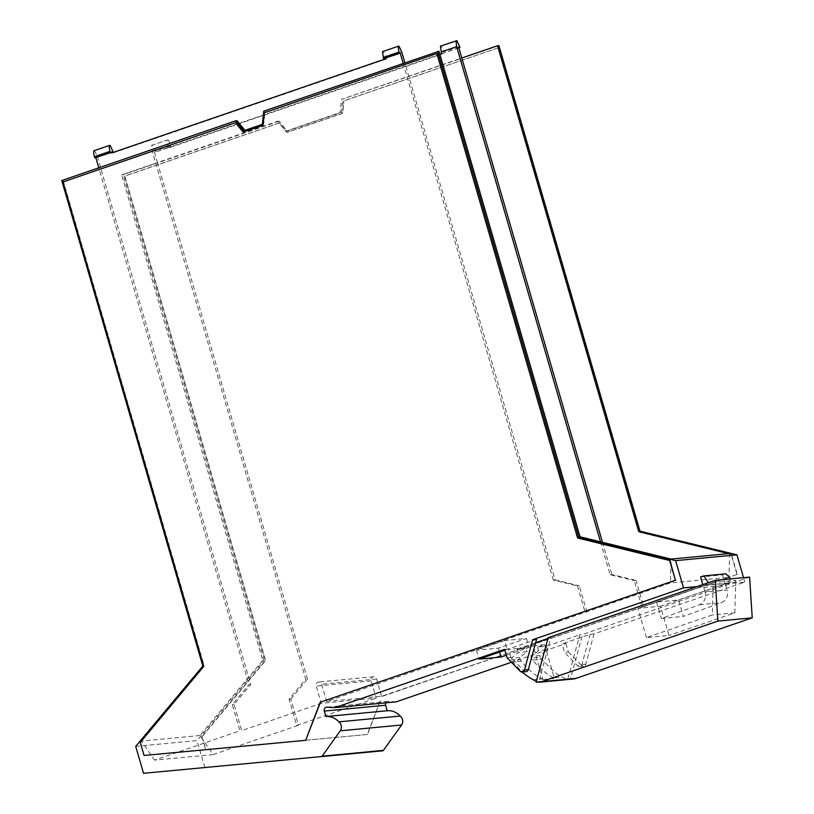 <?xml version="1.0" encoding="UTF-8"?>
<svg xmlns="http://www.w3.org/2000/svg" width="814" height="814" viewBox="0 0 814 814"><rect width="100%" height="100%" fill="white"/><g stroke="black" fill="none" stroke-linecap="round" stroke-linejoin="round"><path stroke-width="0.61" stroke-dasharray="4.07 3.05" d="M641.88 606.837L634.259 580.586L636.039 580.423L643.671 606.674L381.583 696.265L326.597 701.475L670.41 582.916L671.112 559.076M643.671 606.674L728.968 577.37L670.41 582.916M504.487 640.567L476.394 650.213L498.392 648.137L526.475 638.481L504.487 640.567L507.071 649.491L504.884 650.244M696.998 586.609L703.184 586.019L656.572 602.034L678.561 599.949L683.343 616.401L721.479 602.655C726.454 600.254 728.347 596.031 727.136 590.018L705.148 592.104C706.349 598.117 704.456 602.329 699.48 604.741L661.355 618.487L683.343 616.401M536.548 639.336L508.475 648.982L504.619 649.338M678.561 599.949L725.172 583.933L744.83 582.071L594.006 633.892L590.15 634.259L562.077 643.905L565.923 643.538L511.416 662.26M506.328 655.219L529.069 647.405L507.071 649.491M708.221 582.743L704.639 585.52A1.506 1.343 84.6 0 0 703.774 587.403L705.148 592.104M703.184 586.019L702.777 584.615M656.572 602.034L661.355 618.487M725.172 583.933L722.537 574.877L700.549 576.963M703.103 576.078L725.091 574.002L722.537 574.877M725.091 574.002L725.966 573.809M730.626 578.886L727.726 583.058L726.627 583.435A1.506 1.343 84.6 0 0 725.773 585.317L727.136 590.018M381.583 696.265L376.577 679.018A3.195 2.839 -95.4 0 0 371.174 680.87L376.18 698.117L321.204 703.327L316.188 686.08A3.195 2.839 -95.4 0 1 321.591 684.228L326.597 701.475M399.002 46.184L382.509 51.628M401.689 51.862L386.111 57.214L383.435 51.536M458.862 47.884L444.312 52.89L441.341 46.052L440.415 46.133M456.919 40.7L441.341 46.052M113.278 152.401L111.61 152.971M386.111 57.214L386.609 58.944L384.829 59.117M113.4 152.808L386.609 58.944M152.299 151.211L167.877 145.869L167.206 139.998L151.628 145.35L152.299 151.211L305.708 679.242L289.041 699.185L296.662 725.437L376.18 698.117M151.628 145.35L167.206 139.998M168.122 139.916A9.676 4.335 -109 0 1 170.767 145.594L155.189 150.946A9.676 4.335 -109 0 0 152.554 145.258M167.877 145.869L168.376 147.599L170.167 147.426L170.004 146.846L155.525 152.096L171.103 146.744L170.767 145.594M155.525 152.096L155.189 150.946M93.722 150.834L110.216 145.401M94.638 150.743L97.324 156.42L112.892 151.068M555.087 579.883L579.273 585.795L577.482 585.968L553.306 580.056L555.087 579.883L404.833 62.688M586.904 612.047L579.273 585.795M97.324 156.42L250.722 684.452L234.056 704.395L241.677 730.646L321.204 703.327M439.875 54.324L168.376 147.599M600.529 541.829L610.073 574.684L634.259 580.586M403.164 63.258L265.11 111.03L263.705 124.206L244.922 130.311M553.306 580.056L403.245 63.573L439 51.292M577.482 585.968L585.113 612.22M610.073 574.684L611.863 574.511L636.039 580.423M602.502 542.307L611.863 574.511M458.791 47.639L444.312 52.89M441.595 53.734L443.386 53.561L443.213 52.991M170.167 147.426L443.386 53.561M170.004 146.846L171.103 146.744M98.799 167.826L237.027 120.675M289.041 699.185L290.822 699.023L298.453 725.274L296.662 725.437M290.822 699.023L307.499 679.069L305.708 679.242M154.426 152.198L157.438 162.586L277.706 121.276L285.826 131.176L340.13 112.515L341.544 99.339L461.803 58.028M307.499 679.069L157.438 162.586L121.693 174.868L262.759 660.398L264.133 660.276L123.067 174.735L121.693 174.868M250.722 684.452L248.942 684.625L232.265 704.568L239.896 730.819L241.677 730.646M61.762 180.545L98.881 168.132L248.942 684.625M234.056 704.395L232.265 704.568M262.759 660.398L199.99 735.5L213.146 754.578L298.453 725.274M213.146 754.578L154.589 760.123L239.896 730.819M202.137 736.528L265.618 660.571L124.868 176.089L279.446 122.985L287.159 132.397L342.765 113.299L343.834 100.804L342.491 113.319L286.884 132.428L279.171 123.016L124.593 176.119L265.344 660.602L201.862 736.548L205.667 749.643L367.246 734.482L380.525 700.355A9.656 8.588 84.6 0 0 380.514 700.396L367.521 734.462L205.942 749.613L201.862 736.548M382.031 696.408L737.26 574.369L731.532 554.649L639.438 532.153L498.687 47.67L344.108 100.773M590.15 634.259L581.939 664.509A3.022 2.686 84.6 0 1 577.584 665.771L564.54 652.35L562.077 643.905M526.048 671.652A3.022 2.686 84.6 0 1 523.972 670.848L510.927 657.427L508.475 648.982M729.67 553.53L728.968 577.37M263.034 125.295L243.406 132.041M264.377 112.77L263.309 125.264M437.108 53.5L264.652 112.749M144.088 755.473L305.942 740.292M140.283 742.378L144.363 755.453M203.765 666.432L140.557 742.358M63.014 181.949L204.039 666.401M235.745 122.68L63.289 181.929M262.332 124.339L263.705 124.206M243.762 130.718L245.136 130.586M507.081 657.793L510.927 657.427M263.736 111.162L265.11 111.03M63.136 180.413L204.202 665.954L202.828 666.076M199.99 735.5L141.433 741.045L154.589 760.123M141.433 741.045L204.202 665.954M737.26 574.369L381.756 696.428M498.687 47.67L343.834 100.804M639.438 532.153L498.412 47.7M731.532 554.649L639.163 532.173M736.985 574.399L731.257 554.68M277.706 121.276L279.08 121.144L287.2 131.044L285.826 131.176M279.08 121.144L123.067 174.735M396.164 701.851L388.237 701.373A3.022 2.686 -95.4 0 0 385.816 702.838M565.923 643.538L568.386 651.994L564.54 652.35M568.386 651.994L581.43 665.404L577.584 665.771M594.006 633.892L585.795 664.143A3.022 2.686 84.6 0 1 581.43 665.404M744.83 582.071L743.548 577.655M498.931 45.615L341.544 99.339M287.2 131.044L341.504 112.393L342.918 99.216M341.504 112.393L340.13 112.515M143.529 773.3L382.692 750.813M135.714 746.367L197.019 740.567L264.133 660.276M204.843 767.49L197.019 740.567M526.475 638.481L529.069 647.405M498.392 648.137L499.531 652.085M476.394 650.213L478.988 659.136M533.251 679.751L541.951 678.927A72.446 64.428 -95.4 0 1 533.241 673.198A72.446 64.428 -95.4 0 1 521.194 661.131L519.658 659.177L519.82 657.407L527.004 651.699L518.304 652.523L511.121 658.231L510.958 660.001L522.11 672.028M518.304 652.523L517.277 649.023L525.976 648.198L527.004 651.699M517.277 649.023L535.622 642.714M547.954 638.481L550.864 637.484L538.797 681.939A15.09 13.421 84.6 0 1 536.324 681.338M541.951 678.927A15.09 13.421 -95.4 0 0 542.887 679.517L533.078 645.756L525.976 648.198M749.592 577.085L582.519 634.482L579.812 634.737L567.745 679.191A15.09 13.421 84.6 0 1 565.15 678.55A15.09 13.421 84.6 0 1 562.199 677.004A72.446 64.428 84.6 0 1 553.489 671.275L539.906 657.264L531.206 658.088A1.211 1.079 84.6 0 1 531.369 656.308L538.542 650.6L547.242 649.786L540.069 655.484L539.906 657.264M533.078 645.756L544.627 644.668L537.525 647.099L546.225 646.275L579.812 634.737M548.148 637.738L550.864 637.484M713.227 582.498L637.942 608.363L660.48 606.226L668.976 635.459L646.428 637.596L712.311 614.967L713.227 582.498L735.775 580.362L660.48 606.226M536.09 682.193L538.797 681.939M542.887 679.517L554.436 678.428A15.09 13.421 84.6 0 1 553.5 677.828L562.199 677.004M567.745 679.191L570.451 678.937L582.519 634.482M573.209 678.998A15.09 13.421 84.6 0 1 570.451 678.937M544.627 644.668L554.436 678.428M546.225 646.275L547.242 649.786M537.525 647.099L538.542 650.6M553.5 677.828A72.446 64.428 84.6 0 1 544.79 672.099A72.446 64.428 84.6 0 1 532.732 660.042L531.206 658.088M646.428 637.596L637.942 608.363M735.775 580.362L734.849 612.83L668.976 635.459M734.849 612.83L712.311 614.967M699.48 604.741L721.479 602.655M376.577 679.018L321.591 684.228M371.174 680.87L316.188 686.08M459.554 46.378L443.976 51.73M703.774 587.403L725.773 585.317M704.639 585.52L726.627 583.435M727.726 583.058L705.738 585.144M520.126 671.214L523.972 670.848M388.237 701.373L326.933 707.183M581.939 664.509L585.795 664.143M519.82 657.407L511.121 658.231M510.958 660.001L519.658 659.177M540.048 682.132A15.09 13.421 84.6 0 1 537.464 682.061M521.194 661.131L512.494 661.955M532.732 660.042L541.432 659.218M540.069 655.484L531.369 656.308M373.575 676.77L318.589 681.979M387.871 701.383L326.567 707.193M579.66 666.574L583.506 666.208"/><path stroke-width="1.22" d="M532.692 639.692L524.491 669.953L528.337 669.586L536.548 639.336L532.692 639.692L683.526 587.881L696.998 586.609M524.491 669.953A3.022 2.686 84.6 0 1 520.126 671.214L507.081 657.793L504.619 649.338L334.859 707.661L396.164 701.851L511.416 662.26M504.884 650.244L478.988 659.136L500.986 657.061L506.328 655.219M702.777 584.615L700.549 576.963L703.103 576.078L703.968 575.895L708.221 582.743M703.968 575.895L725.966 573.809L730.626 578.886M399.135 53.286L383.557 58.639L382.509 51.628L398.087 46.276L399.135 53.286L400.234 53.185L383.557 58.639M404.833 62.688L401.689 51.862L399.002 46.184L398.087 46.276M602.502 542.307L458.791 47.639L459.89 47.538L459.554 46.378L456.919 40.7L440.415 46.133L441.595 53.734L439.875 54.324M459.89 47.538L458.862 47.884M455.993 40.792L456.664 46.652L441.086 52.004M384.656 58.537L384.829 59.117L111.61 152.971L110.348 152.503L110.012 151.343A9.676 4.335 71 0 1 109.29 145.482L110.216 145.401L113.278 152.401M111.447 152.391L94.77 157.855L110.348 152.503M94.77 157.855L94.434 156.695A9.676 4.335 -109 0 1 93.722 150.834L109.29 145.482M456.664 46.652L600.529 541.829M400.234 53.185L403.245 63.573M263.034 125.295L243.172 132.112L235.47 122.71L63.014 181.949L203.765 666.432L140.283 742.378L144.088 755.473L305.667 740.323L320.177 702.258L675.396 580.229L669.678 560.51L577.584 538.013L436.833 53.531L264.377 112.77L263.034 125.295M95.869 157.743L98.799 167.826M743.548 577.655L736.914 554.833L639.987 531.145L498.931 45.615L497.558 45.747L638.614 531.277L729.67 553.53L671.112 559.076L580.056 536.823L439 51.292L263.736 111.162L262.332 124.339L243.762 130.718L235.653 120.808L237.027 120.675L244.922 130.311M528.337 669.586A3.022 2.686 84.6 0 1 526.048 671.652L522.201 672.018M497.558 45.747L461.803 58.028M436.833 53.531L577.584 538.013M669.678 560.51L577.859 537.983M675.396 580.229L669.953 560.49M675.681 580.199L320.177 702.258M305.667 740.323L320.451 702.238M235.47 122.71L243.406 132.041M235.653 120.808L61.762 180.545L202.828 666.076L135.714 746.367L143.529 773.3L382.692 750.813A1.211 1.079 84.6 0 0 383.425 750.376L401.556 724.999A6.064 5.393 -95.4 0 0 400.152 716.055L338.848 721.855A18.112 16.107 -95.4 0 0 325.926 716.554A18.112 16.107 -95.4 0 0 325.885 716.554L324.298 711.07L385.602 705.26L387.189 710.744A18.112 16.107 -95.4 0 0 387.189 710.744L325.956 716.544M580.056 536.823L578.683 536.955L437.627 51.424M338.848 721.855A6.064 5.393 -95.4 0 1 340.252 730.809L322.12 756.186A1.211 1.079 84.6 0 1 321.388 756.623L382.692 750.813M400.152 716.055A18.112 16.107 -95.4 0 0 387.23 710.744L325.926 716.554M385.816 702.838A3.022 2.686 -95.4 0 0 385.602 705.26M334.859 707.661L326.933 707.183A3.022 2.686 -95.4 0 0 324.298 711.07M683.526 587.881L675.61 560.643L736.914 554.833M638.614 531.277L639.987 531.145M675.61 560.643L578.683 536.955M499.531 652.085L500.986 657.061M535.622 642.714L547.954 638.481M522.11 672.028L524.542 674.023A72.446 64.428 84.6 0 0 533.251 679.751A15.09 13.421 84.6 0 0 536.202 681.287A15.09 13.421 84.6 0 0 536.324 681.338M715.221 580.341L548.148 637.738L536.09 682.193L541.615 681.654L717.877 621.102L752.238 617.846L749.592 577.085L715.221 580.341L717.877 621.102M541.615 681.654L575.976 678.398A15.09 13.421 84.6 0 1 573.209 678.998L540.221 682.122A15.09 13.421 84.6 0 1 540.048 682.132M575.976 678.398L752.238 617.846M398.799 52.137L383.221 57.489M94.434 156.695L110.012 151.343M340.252 730.809L401.556 724.999M322.12 756.186L383.425 750.376M542.989 681.521A15.09 13.421 84.6 0 1 540.221 682.122L538.837 682.254"/></g></svg>
